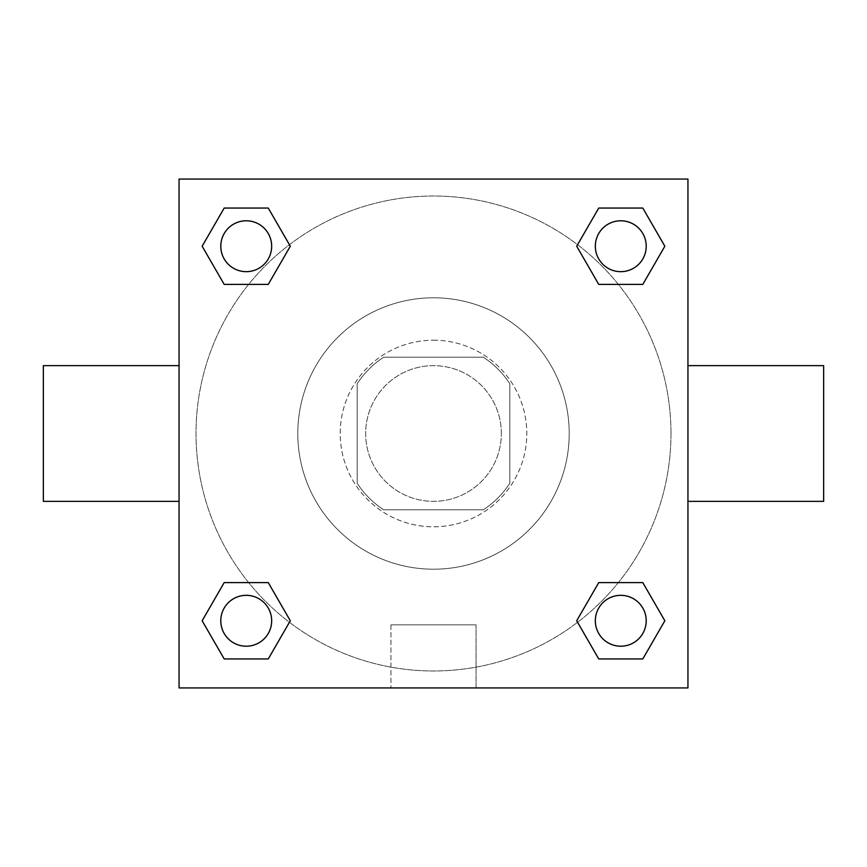 <?xml version="1.0" encoding="UTF-8"?>
<svg xmlns="http://www.w3.org/2000/svg" width="867" height="867" viewBox="0 0 867 867"><rect width="100%" height="100%" fill="white"/><g stroke="black" fill="none" stroke-linecap="round" stroke-linejoin="round"><path stroke-width="0.65" stroke-dasharray="4.33 3.25" d="M501.354 433.5A67.854 67.854 0 0 0 399.579 374.739A67.854 67.854 0 0 0 399.579 492.261A67.854 67.854 0 0 0 501.354 433.5A67.854 67.854 0 0 0 399.579 374.739A67.854 67.854 0 0 0 399.579 492.261A67.854 67.854 0 0 0 501.354 433.5M483.266 509.829L383.734 509.829A91.122 91.122 0 0 1 357.171 483.266L357.171 383.734A91.122 91.122 0 0 1 383.734 357.171L483.266 357.171A91.122 91.122 0 0 1 509.829 383.734L509.829 483.266A91.122 91.122 0 0 1 483.266 509.829L383.734 509.829A91.122 91.122 0 0 1 357.171 483.266L357.171 383.734A91.122 91.122 0 0 1 383.734 357.171L483.266 357.171A91.122 91.122 0 0 1 509.829 383.734L509.829 483.266A91.122 91.122 0 0 1 483.266 509.829M433.5 340.2A93.3 93.3 0 0 1 514.294 480.145A93.3 93.3 0 0 1 352.706 480.145A93.3 93.3 0 0 1 433.5 340.2A93.3 93.3 0 0 0 340.2 433.5A93.3 93.3 0 0 0 433.5 526.8A93.3 93.3 0 0 0 526.8 433.5A93.3 93.3 0 0 0 433.5 340.2M569.207 433.5A135.707 135.707 0 0 0 365.646 315.978A135.707 135.707 0 0 0 365.646 551.022A135.707 135.707 0 0 0 569.207 433.5A135.707 135.707 0 0 0 365.646 315.978A135.707 135.707 0 0 0 365.646 551.022A135.707 135.707 0 0 0 569.207 433.5M248.656 284.398L224.195 284.398L248.656 284.398L224.195 284.398L202.152 246.228L224.195 208.058L268.261 208.058L290.304 246.228L268.261 284.398M268.261 582.602L290.304 620.772L268.261 582.602L290.304 620.772L268.261 582.602L290.304 620.772L268.261 658.942L224.195 658.942L202.152 620.772L224.195 582.602L248.656 582.602M179.057 687.943L179.057 179.057L687.943 179.057L687.943 687.943L179.057 687.943L179.057 179.057L687.943 179.057L687.943 687.943L179.057 687.943L179.057 179.057L687.943 179.057L687.943 687.943L179.057 687.943M598.739 284.398L576.696 246.228L598.739 284.398L576.696 246.228L598.739 284.398L576.696 246.228L598.739 208.058L642.805 208.058L664.848 246.228L642.805 284.398L618.344 284.398M618.344 582.602L642.805 582.602L618.344 582.602L642.805 582.602L664.848 620.772L642.805 658.942L598.739 658.942L576.696 620.772L598.739 582.602M463.184 179.057L403.816 179.068L463.184 179.057M670.982 433.5A237.482 237.482 0 0 0 314.754 227.837A237.482 237.482 0 0 0 314.754 639.163A237.482 237.482 0 0 0 670.982 433.5A237.482 237.482 0 0 0 314.754 227.837A237.482 237.482 0 0 0 314.754 639.163A237.482 237.482 0 0 0 670.982 433.5M271.674 620.772A25.446 25.446 0 0 0 233.505 598.739A25.446 25.446 0 0 0 233.505 642.805A25.446 25.446 0 0 0 271.674 620.772A25.446 25.446 0 0 0 233.505 598.739A25.446 25.446 0 0 0 233.505 642.805A25.446 25.446 0 0 0 271.674 620.772A25.446 25.446 0 0 0 233.505 598.739A25.446 25.446 0 0 0 233.505 642.805A25.446 25.446 0 0 0 271.674 620.772A25.446 25.446 0 0 0 233.505 598.739A25.446 25.446 0 0 0 233.505 642.805A25.446 25.446 0 0 0 271.674 620.772A25.446 25.446 0 0 0 233.505 598.739A25.446 25.446 0 0 0 233.505 642.805A25.446 25.446 0 0 0 271.674 620.772M271.674 246.228A25.446 25.446 0 0 0 233.505 224.195A25.446 25.446 0 0 0 233.505 268.261A25.446 25.446 0 0 0 271.674 246.228A25.446 25.446 0 0 0 233.505 224.195A25.446 25.446 0 0 0 233.505 268.261A25.446 25.446 0 0 0 271.674 246.228A25.446 25.446 0 0 0 233.505 224.195A25.446 25.446 0 0 0 233.505 268.261A25.446 25.446 0 0 0 271.674 246.228A25.446 25.446 0 0 0 233.505 224.195A25.446 25.446 0 0 0 233.505 268.261A25.446 25.446 0 0 0 271.674 246.228A25.446 25.446 0 0 0 233.505 224.195A25.446 25.446 0 0 0 233.505 268.261A25.446 25.446 0 0 0 271.674 246.228M646.218 246.228A25.446 25.446 0 0 0 608.049 224.195A25.446 25.446 0 0 0 608.049 268.261A25.446 25.446 0 0 0 646.218 246.228A25.446 25.446 0 0 0 608.049 224.195A25.446 25.446 0 0 0 608.049 268.261A25.446 25.446 0 0 0 646.218 246.228A25.446 25.446 0 0 0 608.049 224.195A25.446 25.446 0 0 0 608.049 268.261A25.446 25.446 0 0 0 646.218 246.228A25.446 25.446 0 0 0 608.049 224.195A25.446 25.446 0 0 0 608.049 268.261A25.446 25.446 0 0 0 646.218 246.228A25.446 25.446 0 0 0 608.049 224.195A25.446 25.446 0 0 0 608.049 268.261A25.446 25.446 0 0 0 646.218 246.228M595.326 620.772A25.446 25.446 0 0 1 633.495 598.739A25.446 25.446 0 0 1 633.495 642.805A25.446 25.446 0 0 1 595.326 620.772A25.446 25.446 0 0 1 633.495 598.739A25.446 25.446 0 0 1 633.495 642.805A25.446 25.446 0 0 1 595.326 620.772M476.048 687.943L390.952 687.943L476.048 687.943L390.952 687.943L476.048 687.943L476.048 624.847L390.952 624.847L476.048 624.847L390.952 624.847L476.048 624.847L476.048 687.943M179.057 433.5L179.057 365.646L179.057 433.5M687.943 433.5L687.943 365.646L687.943 433.5M823.65 365.646L823.65 501.354M43.35 501.354L43.35 365.646M224.195 658.942L202.152 620.772L224.195 582.602L202.152 620.772L224.195 582.602L202.152 620.772L224.195 658.942L202.152 620.772L224.195 658.942L268.261 658.942L224.195 658.942M290.304 620.772L268.261 658.942L290.304 620.772M576.696 246.228L598.739 208.058L642.805 208.058L664.848 246.228L642.805 284.398L664.848 246.228L642.805 284.398L664.848 246.228L642.805 208.058L664.848 246.228L642.805 208.058L598.739 208.058L576.696 246.228M224.195 284.398L202.152 246.228L224.195 208.058L268.261 208.058L290.304 246.228L268.261 208.058L290.304 246.228L268.261 208.058L224.195 208.058L202.152 246.228L224.195 208.058L202.152 246.228L224.195 284.398M598.739 658.942L576.696 620.772L598.739 658.942L576.696 620.772L598.739 658.942L642.805 658.942L598.739 658.942M642.805 582.602L664.848 620.772L642.805 658.942L664.848 620.772L642.805 658.942L664.848 620.772L642.805 582.602M687.932 433.5L687.932 403.816L687.932 433.5M179.068 433.5L179.068 403.816L179.068 433.5M646.218 620.772A25.446 25.446 0 0 0 608.049 598.739A25.446 25.446 0 0 0 608.049 642.805A25.446 25.446 0 0 0 646.218 620.772A25.446 25.446 0 0 0 608.049 598.739A25.446 25.446 0 0 0 608.049 642.805A25.446 25.446 0 0 0 646.218 620.772A25.446 25.446 0 0 0 608.049 598.739A25.446 25.446 0 0 0 608.049 642.805A25.446 25.446 0 0 0 646.218 620.772M390.952 624.847L390.952 687.943L390.952 624.847"/><path stroke-width="1.3" d="M268.261 284.398L224.195 284.398L202.152 246.228L224.195 208.058L268.261 208.058L290.304 246.228L268.261 284.398L224.195 284.398L248.656 284.398M248.656 582.602L268.261 582.602L290.304 620.772L268.261 658.942L224.195 658.942L202.152 620.772L224.195 582.602L268.261 582.602M618.344 284.398L598.739 284.398L576.696 246.228L598.739 208.058L642.805 208.058L664.848 246.228L642.805 284.398L598.739 284.398M598.739 582.602L642.805 582.602L664.848 620.772L642.805 658.942L598.739 658.942L576.696 620.772L598.739 582.602L642.805 582.602L618.344 582.602M687.943 501.354L823.65 501.354L823.65 365.646L687.943 365.646M179.057 365.646L43.35 365.646L43.35 501.354L179.057 501.354M179.057 179.057L687.943 179.057L687.943 687.943L179.057 687.943L179.057 179.057M642.805 658.942L598.739 658.942L642.805 658.942M646.218 620.772A25.446 25.446 0 0 0 608.049 598.739A25.446 25.446 0 0 0 608.049 642.805A25.446 25.446 0 0 0 646.218 620.772M268.261 658.942L224.195 658.942L268.261 658.942M271.674 620.772A25.446 25.446 0 0 0 233.505 598.739A25.446 25.446 0 0 0 233.505 642.805A25.446 25.446 0 0 0 271.674 620.772M598.739 208.058L642.805 208.058L598.739 208.058M646.218 246.228A25.446 25.446 0 0 0 608.049 224.195A25.446 25.446 0 0 0 608.049 268.261A25.446 25.446 0 0 0 646.218 246.228M224.195 208.058L268.261 208.058L224.195 208.058M271.674 246.228A25.446 25.446 0 0 0 233.505 224.195A25.446 25.446 0 0 0 233.505 268.261A25.446 25.446 0 0 0 271.674 246.228"/></g></svg>
